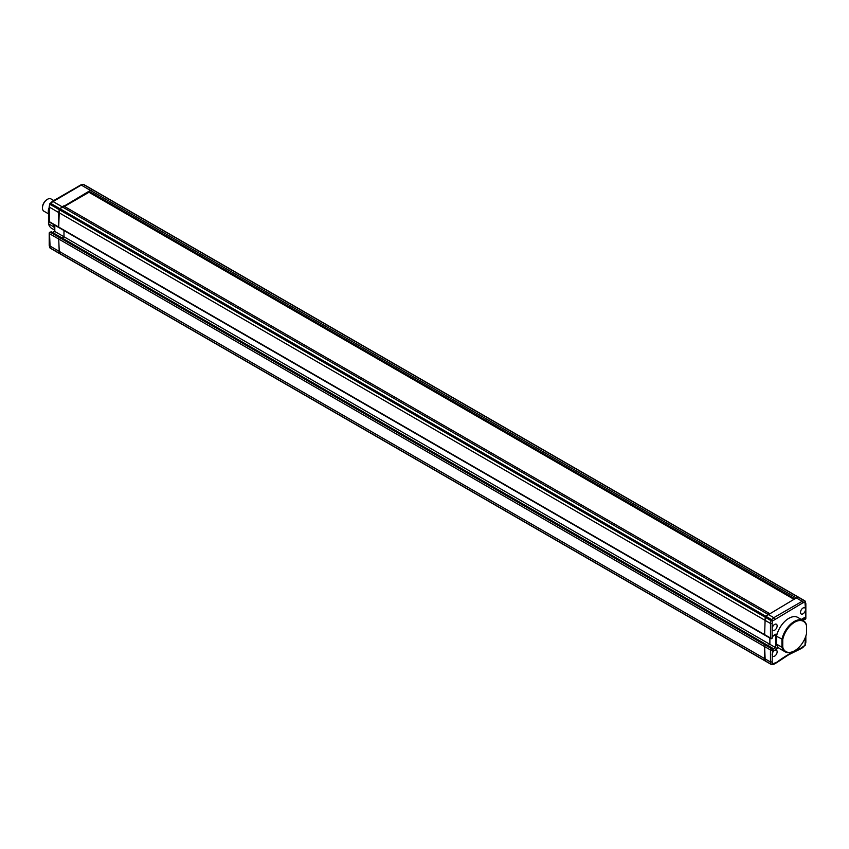 <?xml version="1.0" encoding="UTF-8"?>
<svg xmlns="http://www.w3.org/2000/svg" width="849" height="849" viewBox="0 0 849 849"><rect width="100%" height="100%" fill="white"/><g stroke="black" fill="none" stroke-linecap="round" stroke-linejoin="round"><path stroke-width="1.27" d="M51.545 232.095L50.378 232.286A1.178 0.679 120 0 0 49.539 233.73L50.123 247.94A1.178 0.679 120 0 0 50.335 248.248L59.515 253.554A1.178 0.679 -60 0 0 59.886 253.586A1.178 0.679 -60 0 1 59.303 253.246L58.719 239.036A1.178 0.679 -60 0 1 59.557 237.582L60.725 237.391M49.539 245.775L49.539 244.682L49.539 245.775L764.62 658.622L765.204 660.787A1.178 0.679 120 0 0 765.787 661.127M54.803 225.218L54.803 231.469L63.983 236.765L63.983 230.514L63.983 236.765L769.873 644.317L767.878 645.473L769.873 644.317L769.873 638.066L769.873 644.317L775.721 647.691L775.721 634.596M61.977 237.922L63.983 236.765L61.977 237.922M59.557 227.564A1.178 0.679 -60 0 1 58.719 227.086L59.303 209.703A1.178 0.679 -60 0 1 59.886 208.674L90.429 190.378L92.594 189.794A1.178 0.679 -60 0 1 93.188 190.134M52.277 201.415L49.773 203.951L49.539 207.241L58.719 212.537L58.719 227.086L764.62 634.638A1.178 0.679 120 0 0 765.458 635.116M52.16 201.871L52.882 201.457L52.16 201.871L52.882 201.457L767.963 614.305L765.787 616.225A1.178 0.679 120 0 0 765.204 617.244L764.62 634.638A1.178 0.679 120 0 0 764.864 635.169L770.712 638.544A1.178 0.679 -60 0 1 770.467 638.002L764.62 634.638L765.204 617.244L59.303 209.703A1.178 0.679 -60 0 1 59.886 208.674L63.516 205.914L769.417 613.456L767.963 614.305L773.8 617.679L802.167 601.294L796.33 597.929L765.787 616.225A1.178 0.679 120 0 0 765.204 617.244L771.041 620.619A1.178 0.679 -60 0 1 771.635 619.6L50.717 203.378A1.178 0.679 120 0 0 50.123 204.397L59.303 209.703L58.719 212.537L764.62 620.088L770.467 623.453L771.041 620.619L772.686 620.884L772.134 623.58L770.467 623.453L770.467 638.002A1.178 0.679 180 0 0 772.134 638.002L772.049 638.055M81.249 185.082L80.305 185.623L81.249 185.082L90.429 190.378L88.965 191.216L794.866 598.768L798.495 597.346L796.33 597.929L90.429 190.378L92.594 189.794A1.178 0.679 -60 0 1 92.965 189.826L798.867 597.378A1.178 0.679 120 0 0 798.495 597.346L83.414 184.498L81.249 185.082L50.144 203.304A1.178 1.178 0 0 0 49.773 203.951L49.2 206.732M49.539 207.241L49.539 221.791L58.719 227.086A1.178 0.679 -60 0 0 58.963 227.628L764.864 635.169M51.131 231.851L49.879 232.573L51.131 231.851L60.597 237.126L766.498 644.667L765.458 645.134A1.178 0.679 120 0 0 764.62 646.577L764.62 658.622L770.467 661.997L770.467 649.952L764.62 646.577L765.204 660.787A1.178 0.679 120 0 0 765.416 661.095L771.263 664.47A1.178 0.679 -60 0 1 771.041 664.162L59.303 253.246L58.719 239.036A1.178 0.679 -60 0 1 59.557 237.582L60.311 237.158L766.626 644.943M765.416 661.095L59.515 253.554A1.178 0.679 -60 0 1 59.303 253.246L50.123 247.94A1.178 0.838 165 0 1 49.794 247.537L49.794 247.537A1.178 1.178 0 0 0 50.335 248.248M49.2 213.354A18.052 10.421 120 0 0 48.499 215.964L49.2 216.368M49.2 212.972A17.468 10.082 -60 0 0 48.499 215.55L48.499 223.796L53.922 226.927L53.922 224.709M48.499 223.796A18.052 10.421 120 0 0 51.778 228.413L54.453 229.952M54.453 228.402A18.052 10.421 -60 0 1 53.922 226.927M49.2 210.361A6.495 3.746 120 0 0 49.2 212.218M48.945 213.799A7.079 4.086 -60 0 1 49.2 207.496M42.45 207.708A6.495 3.746 -60 0 1 42.45 207.474A6.495 3.746 -60 0 1 47.035 199.526L47.459 199.292A7.079 4.086 120 0 0 42.45 207.963A7.079 4.086 120 0 0 43.915 211.199L48.871 214.054M53.774 200.544L50.993 198.942A7.079 4.086 120 0 0 47.459 199.292L47.035 199.526M774.638 656.118A3.545 2.048 120 0 0 776.952 652.998A3.545 2.048 120 0 0 776.4 650.164A3.545 2.048 120 0 0 774.638 650.334A3.545 2.048 120 0 0 772.134 654.675A3.545 2.048 120 0 0 772.866 656.298A3.545 2.048 120 0 0 774.638 656.118M803.918 619.653L805.51 618.741L805.51 609.486A3.545 2.048 120 0 0 804.778 607.863A3.545 2.048 120 0 0 803.005 608.043A3.545 2.048 120 0 0 800.692 611.163A3.545 2.048 120 0 0 801.233 613.997A3.545 2.048 120 0 0 803.005 613.827A3.545 2.048 120 0 0 805.51 609.486L804.958 602.249L802.889 602.801L802.167 601.294L804.332 600.721L798.495 597.346A1.178 0.679 120 0 1 799.089 597.685M774.638 630.202A3.545 2.048 120 0 0 776.952 627.082A3.545 2.048 120 0 0 776.4 624.248A3.545 2.048 120 0 0 774.638 624.418A3.545 2.048 120 0 0 772.134 628.759A3.545 2.048 120 0 0 772.866 630.372A3.545 2.048 120 0 0 774.638 630.202M799.758 648.933L804.958 645.293L805.51 637.015M774.744 619.059L773.8 617.679L771.635 619.6L772.686 620.884L802.889 602.801M804.926 601.06A1.178 0.838 165 0 1 805.255 601.463L805.255 601.463A1.178 0.838 165 0 1 804.958 602.249A1.178 0.838 75 0 0 804.332 600.721A1.178 0.679 -60 0 1 804.926 601.06M805.51 603.225L805.51 604.318M803.504 618.157L805.17 617.191L805.17 618.932M775.721 634.203L772.463 636.081L772.463 637.334M777.387 646.259L777.387 648.647L775.721 647.691L772.813 649.368M777.387 648.647L772.463 651.491L772.463 649.57M772.463 651.491L772.463 648.318L772.463 649.761L772.049 648.074L766.212 644.699L765.458 645.134A1.178 0.679 120 0 0 764.62 646.577L49.539 233.73A1.178 0.679 180 0 1 49.539 232.775A1.178 0.679 -120 0 1 49.783 232.233A1.178 1.178 0 0 0 49.2 233.252L49.2 245.255M805.51 641.759L805.51 642.597L805.51 641.759M805.075 644.699L804.905 645.696A1.178 1.178 0 0 0 805.276 645.049L805.85 642.269M772.463 649.761L772.134 661.87L770.467 661.997L771.041 664.162A1.178 0.838 165 0 0 772.686 663.929L776.994 662.082A119.178 68.811 -60 0 1 788.817 654.292A119.178 68.811 -60 0 1 800.649 648.424M802.167 647.543L802.889 647.129L802.167 647.543M776.209 662.528L776.994 662.082L776.209 662.528M782.767 639.477A17.468 10.082 -60 0 1 794.664 622.2A17.468 10.082 -60 0 1 806.55 625.745L806.55 633.45A17.468 10.082 -60 0 1 794.664 650.727A17.468 10.082 -60 0 1 782.767 647.182L782.767 639.477L776.517 636.283A18.052 10.421 -60 0 1 788.817 618.348A18.052 10.421 -60 0 1 797.848 617.456L803.271 620.587A18.052 10.421 120 0 0 794.24 621.479A18.052 10.421 120 0 0 781.94 639.414L781.94 647.246L776.517 644.115L776.517 636.283M806.55 625.745L806.55 625.204A18.052 10.421 120 0 0 803.271 620.587M782.767 647.182L781.94 647.246A18.052 10.421 120 0 0 785.219 651.862L779.796 648.732A18.052 10.421 -60 0 1 776.517 644.115M785.219 651.862A18.052 10.421 120 0 0 794.24 650.96A18.052 10.421 120 0 0 794.452 650.843M793.953 599.298L88.965 192.277L64.439 206.445M88.965 192.277L88.965 191.216M60.597 237.126L51.418 231.83L49.783 232.233A1.178 0.679 -120 0 1 50.378 232.286L771.295 648.509L772.463 648.318M54.803 231.469L52.797 232.626M49.2 206.795L49.2 221.302A1.178 0.679 180 0 0 49.539 221.791A1.178 0.679 120 0 0 49.783 222.321L58.963 227.628M84.009 184.838A1.178 0.679 120 0 0 83.414 184.498A1.178 0.838 75 0 0 82.894 184.413L80.751 184.986M803.504 618.56L803.504 619.409L802.761 618.985M804.969 619.324A1.178 0.679 -120 0 0 805.266 619.271L802.592 619.08M771.295 638.49A1.178 0.679 -60 0 1 770.712 638.544A1.178 1.178 0 0 0 771.89 638.544A1.178 0.679 60 0 1 771.295 638.49M770.467 649.952A1.178 0.679 -60 0 1 771.295 648.509A1.178 0.679 -120 0 1 772.134 649.952A1.178 0.679 180 0 1 770.467 649.952M771.635 664.502A1.178 0.679 -60 0 1 771.263 664.47A1.178 1.178 0 0 0 772.155 664.587A1.178 0.838 75 0 1 771.635 664.502M772.134 623.58L772.134 638.002A1.178 0.679 60 0 1 771.89 638.544L772.813 636.272L776.548 634.118M772.134 661.87L772.686 663.929A1.178 0.838 75 0 1 772.155 664.587L774.299 664.014M801.286 619.441L805.17 617.191M805.85 618.252A1.178 0.679 180 0 1 805.51 618.741A1.178 0.679 -120 0 1 805.266 619.271A1.178 1.178 0 0 0 805.85 618.252L805.85 603.745M804.502 645.707L802.772 647.585M82.894 184.413A1.178 1.178 0 0 1 83.786 184.53L92.965 189.826M49.2 221.302A1.178 1.178 0 0 0 49.783 222.321M80.623 185.04L52.32 201.383M54.453 225.017L54.453 231.268L52.458 232.424M49.21 245.382L49.794 247.537M776.824 662.581L788.572 654.823L800.31 649.007M805.839 603.618L805.255 601.463A1.178 1.178 0 0 0 804.714 600.752L798.867 597.378M772.813 650.334L772.346 648.042L766.498 644.667M804.343 618.072L801.626 619.643M805.85 636.028L805.85 642.205M802.73 647.617L800.363 648.986M776.782 662.602L774.426 663.96"/></g></svg>
